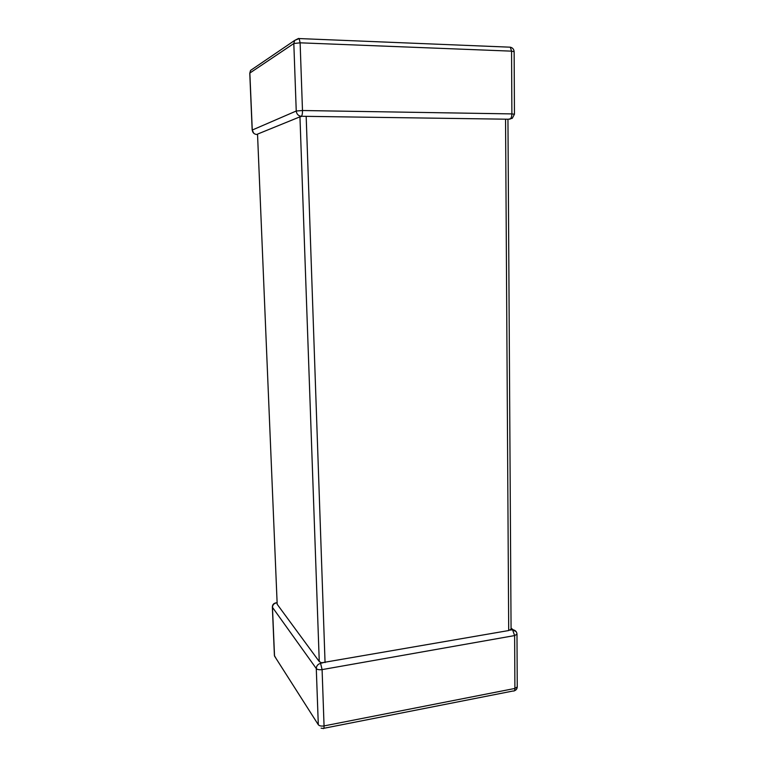 <?xml version="1.0" encoding="UTF-8"?>
<svg xmlns="http://www.w3.org/2000/svg" width="767" height="767" viewBox="0 0 767 767"><rect width="100%" height="100%" fill="white"/><g stroke="black" fill="none" stroke-linecap="round" stroke-linejoin="round"><path stroke-width="1.15" d="M301.306 116.277C298.344 115.922 296.656 114.168 296.244 111.014L293.819 43.527L249.85 73.047L252.266 130.035L296.244 111.014L302.486 110.515L511.886 113.909L511.56 51.149L300.118 42.818L302.486 110.515C302.514 113.708 302.121 115.635 301.306 116.277L302.073 116.287M320.596 663.369C317.893 664.107 316.455 665.842 316.282 668.556L272.467 607.349L274.528 656.082L318.305 724.729L316.282 668.556C317.356 669.629 319.293 669.974 322.092 669.61L324.058 725.918L514.906 688.45L514.628 635.575L322.092 669.61L320.596 663.369L321.517 662.803L319.264 661.566L299.955 116.833L301.958 116.344M257.53 134.187L277.184 604.281L257.53 134.187M256.466 134.455L257.539 134.34M509.748 119.24C511.062 118.645 511.771 116.872 511.886 113.909L514.446 114.225L512.251 118.329L508.368 119.221M507.946 119.221L511.071 629.208L508.703 630.541L321.517 662.803M508.703 630.541L505.549 119.182L306.177 116.344L325.055 662.592M302.84 116.296L306.177 116.344M323.808 728.305L513.248 690.962C514.283 691.393 514.839 690.549 514.906 688.45L517.246 686.906L516.987 634.194L514.628 635.575L512.596 629.86L510.87 629.784M277.021 602.709L276.12 602.852L277.04 603.13M319.264 661.566L277.184 604.281M299.955 116.833L257.635 134.062M505.549 119.182L507.677 119.221M298.421 38.532L510.314 47.19L511.56 51.149L514.139 51.696L514.446 114.225M275.641 602.91L276.12 602.852C273.752 603.226 272.496 604.588 272.352 606.927L274.413 655.603L276.312 658.882M321.095 728.171L323.089 728.449C323.76 728.995 324.086 728.151 324.058 725.918C321.287 726.32 319.369 725.927 318.305 724.729M272.352 606.927L272.467 607.349C272.601 605 273.848 603.533 276.197 602.939M516.114 631.596L512.596 629.86M252.976 68.781L250.569 70.42L249.764 73.239L250.569 70.42L294.662 40.43L293.819 43.527L300.118 42.818L299.188 38.571L294.662 40.43L298.564 38.427M510.237 47.19L510.314 47.19C512.644 47.765 513.919 49.27 514.139 51.696M256.657 134.465C254.098 134.177 252.631 132.701 252.266 130.035L253.714 133.237M512.059 629.803L510.151 630.129M514.35 690.789C516.172 690.137 517.14 688.843 517.246 686.906M511.071 628.144L513.209 629.803C515.539 630.407 516.805 631.864 516.987 634.194M323.07 662.774L320.884 663.148M249.764 73.239L252.17 130.102"/></g></svg>
